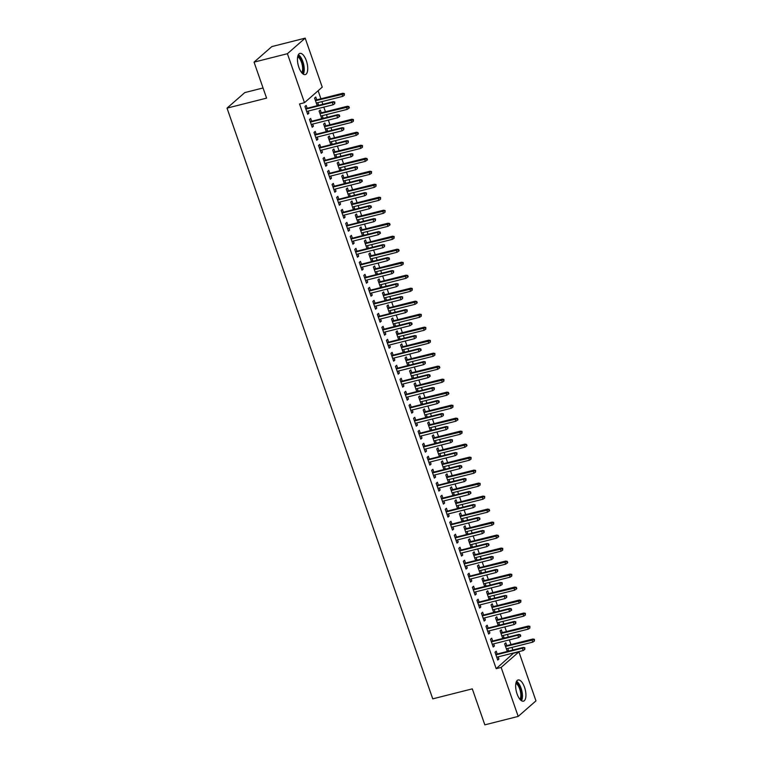 <?xml version="1.0" encoding="UTF-8"?>
<svg xmlns="http://www.w3.org/2000/svg" width="763" height="763" viewBox="0 0 763 763"><rect width="100%" height="100%" fill="white"/><g stroke="black" fill="none" stroke-linecap="round" stroke-linejoin="round"><path stroke-width="1.14" d="M517.047 693.853A10.93 4.53 -104.2 0 1 518.115 679.986A10.93 4.53 -104.2 0 1 524.534 687.301A10.93 4.53 -104.2 0 1 523.466 701.168A10.93 4.53 -104.2 0 1 517.047 693.853M298.848 67.268A10.93 4.53 -104.2 0 1 299.916 53.391A10.93 4.53 -104.2 0 1 306.335 60.706A10.93 4.53 -104.2 0 1 305.267 74.583A10.93 4.53 -104.2 0 1 298.848 67.268M513.966 653.128L518.907 651.879L535.969 700.863L518.191 716.409L484.829 724.85L472.297 688.855L432.745 698.851L227.031 108.127L266.583 98.131L254.05 62.137L271.819 46.591L305.181 38.15L322.244 87.135L304.475 102.69L299.535 103.94L496.188 668.674L513.88 652.88M512.889 650.047L511.963 647.386M510.981 644.554L509.35 639.89M508.368 637.057L507.443 634.396M506.451 631.564L504.829 626.89M503.847 624.058L502.912 621.397M501.93 618.564L500.309 613.9M499.317 611.068L498.392 608.407M497.409 605.574L495.778 600.91M494.796 598.068L493.871 595.417M492.879 592.574L491.258 587.911M490.266 585.078L489.341 582.417M488.358 579.584L486.727 574.92M485.745 572.088L484.82 569.427M483.828 566.594L482.206 561.921M481.215 559.088L480.289 556.427M479.307 553.595L477.676 548.931M476.694 546.098L475.769 543.437M474.777 540.605L473.155 535.931M472.163 533.099L471.238 530.438M470.256 527.605L468.625 522.941M467.643 520.108L466.718 517.448M465.726 514.615L464.104 509.942M463.112 507.109L462.187 504.448M461.205 501.615L459.574 496.951M458.592 494.119L457.666 491.458M456.675 488.625L455.053 483.961M454.071 481.119L453.136 478.458M452.154 475.626L450.532 470.962M449.541 468.129L448.615 465.468M447.623 462.636L446.002 457.972M445.02 455.139L444.085 452.478M443.103 449.636L441.481 444.972M440.489 442.139L439.564 439.478M438.582 436.646L436.951 431.982M435.969 429.149L435.044 426.488M434.052 423.656L432.43 418.982M431.438 416.15L430.513 413.489M429.531 410.656L427.9 405.992M426.918 403.16L425.992 400.499M425.001 397.666L423.379 392.993M422.387 390.16L421.462 387.499M420.48 384.666L418.849 380.003M417.866 377.17L416.941 374.509M415.949 371.676L414.328 367.003M413.336 364.17L412.411 361.509M411.429 358.677L409.798 354.013M408.815 351.18L407.89 348.519M406.898 345.687L405.277 341.023M404.295 338.181L403.36 335.529M402.378 332.687L400.756 328.023M399.764 325.191L398.839 322.53M397.847 319.697L396.226 315.033M395.244 312.201L394.309 309.54M393.326 306.707L391.705 302.034M390.713 299.201L389.788 296.54M388.806 293.707L387.175 289.043M386.192 286.211L385.267 283.55M384.275 280.717L382.654 276.044M381.662 273.211L380.737 270.55M379.755 267.718L378.124 263.054M377.141 260.221L376.216 257.56M375.224 254.728L373.603 250.054M372.611 247.222L371.686 244.561M370.704 241.728L369.073 237.064M368.09 234.231L367.165 231.571M366.173 228.738L364.552 224.074M363.56 221.232L362.635 218.571M361.652 215.738L360.022 211.074M359.039 208.242L358.114 205.581M357.122 202.748L355.501 198.084M354.518 195.252L353.584 192.591M352.601 189.749L350.98 185.085M349.988 182.252L349.063 179.591M348.071 176.758L346.45 172.095M345.467 169.262L344.533 166.601M343.55 163.768L341.929 159.095M340.937 156.262L340.012 153.601M339.03 150.769L337.399 146.105M336.416 143.272L335.491 140.611M334.499 137.779L332.878 133.105M331.886 130.273L330.961 127.612M329.978 124.779L328.348 120.115M327.365 117.283L326.44 114.622M325.448 111.789L323.827 107.116M322.835 104.283L321.91 101.622M320.927 98.789L318.123 90.749M263.044 87.964L244.809 92.581L227.031 108.127M502.283 632.613L501.291 629.79L500.099 630.839L502.75 638.478M503.265 635.455L504.009 637.591L503.094 638.393M492.669 641.025L491.687 638.202L490.485 639.251L493.203 647.043L494.405 645.994L493.661 643.858M493.232 606.633L492.249 603.8L491.048 604.859L493.699 612.489M494.214 609.465L494.958 611.602L494.043 612.403M483.628 615.035L482.636 612.212L481.443 613.261L484.152 621.053L485.354 620.004L484.61 617.868M484.181 580.643L483.198 577.81L481.997 578.869L484.648 586.499M485.163 583.476L485.907 585.612L485.001 586.413M474.576 589.046L473.585 586.222L472.392 587.272L475.101 595.064L476.303 594.015L475.559 591.878M475.13 554.653L474.147 551.83L472.946 552.879L475.607 560.509M476.112 557.486L476.856 559.622L475.95 560.423M465.525 563.056L464.543 560.233L463.341 561.282L466.05 569.084L467.252 568.025L466.508 565.888M466.079 528.664L465.096 525.841L463.894 526.89L466.555 534.52M467.061 531.496L467.805 533.633L466.899 534.434M456.474 537.066L455.492 534.243L454.29 535.292L456.999 543.094L458.201 542.045L457.457 539.899M457.027 502.674L456.045 499.851L454.843 500.9L457.504 508.53M458.019 505.507L458.763 507.643L457.848 508.444M447.423 511.076L446.441 508.253L445.239 509.303L447.957 517.104L449.149 516.055L448.406 513.909M447.976 476.684L446.994 473.861L445.792 474.91L448.453 482.54M448.968 479.517L449.712 481.653L448.797 482.454M438.372 485.087L437.39 482.264L436.188 483.313L438.906 491.114L440.108 490.065L439.354 487.929M438.925 450.695L437.943 447.871L436.741 448.921L439.402 456.551M439.917 453.527L440.661 455.664L439.746 456.465M429.321 459.107L428.339 456.274L427.137 457.333L429.855 465.125L431.057 464.076L430.313 461.939M429.874 424.705L428.892 421.882L427.69 422.931L430.351 430.561M430.866 427.538L431.61 429.683L430.694 430.475M420.27 433.117L419.288 430.284L418.086 431.343L420.804 439.135L422.006 438.086L421.262 435.95M420.823 398.715L419.841 395.892L418.639 396.941L421.3 404.581M421.815 401.548L422.559 403.694L421.643 404.485M411.219 407.127L410.236 404.304L409.035 405.353L411.753 413.145L412.955 412.096L412.211 409.96M411.782 372.726L410.79 369.902L409.588 370.952L412.249 378.591M412.764 375.568L413.508 377.704L412.592 378.505M402.168 381.138L401.185 378.314L399.984 379.364L402.702 387.156L403.904 386.107L403.16 383.97M402.73 346.745L401.739 343.913L400.546 344.971L403.198 352.601M403.713 349.578L404.457 351.714L403.541 352.516M393.117 355.148L392.134 352.325L390.933 353.374L393.651 361.166L394.853 360.117L394.109 357.981M393.679 320.756L392.697 317.923L391.495 318.982L394.147 326.612M394.662 323.588L395.406 325.725L394.49 326.526M384.075 329.158L383.083 326.335L381.881 327.384L384.6 335.176L385.801 334.127L385.057 331.991M384.628 294.766L383.646 291.943L382.444 292.992L385.096 300.622M385.611 297.599L386.355 299.735L385.449 300.536M375.024 303.169L374.032 300.345L372.84 301.395L375.549 309.196L376.75 308.138L376.006 306.001M375.577 268.776L374.595 265.953L373.393 267.002L376.045 274.632M376.56 271.609L377.304 273.745L376.397 274.546M365.973 277.179L364.991 274.356L363.789 275.405L366.498 283.207L367.699 282.157L366.955 280.011M366.526 242.787L365.544 239.963L364.342 241.013L367.003 248.643M367.508 245.619L368.252 247.756L367.346 248.557M356.922 251.189L355.94 248.366L354.738 249.415L357.446 257.217L358.648 256.168L357.904 254.022M357.475 216.797L356.493 213.974L355.291 215.023L357.952 222.653M358.457 219.63L359.211 221.766L358.295 222.567M347.871 225.199L346.888 222.376L345.687 223.425L348.405 231.227L349.597 230.178L348.853 228.042M348.424 190.807L347.442 187.984L346.24 189.033L348.901 196.663M349.416 193.64L350.16 195.776L349.244 196.577M338.82 199.219L337.837 196.387L336.636 197.445L339.354 205.237L340.556 204.188L339.802 202.052M339.373 164.818L338.391 161.994L337.189 163.044L339.85 170.674M340.365 167.65L341.109 169.796L340.193 170.588M329.769 173.23L328.786 170.397L327.585 171.456L330.303 179.248L331.504 178.199L330.76 176.062M330.322 138.828L329.339 136.005L328.138 137.054L330.799 144.693M331.314 141.66L332.058 143.806L331.142 144.598M320.718 147.24L319.735 144.417L318.533 145.466L321.252 153.258L322.453 152.209L321.709 150.073M321.271 112.838L320.288 110.015L319.087 111.064L321.748 118.704M322.263 115.68L323.007 117.817L322.091 118.618M311.666 121.25L310.684 118.427L309.482 119.476L312.201 127.268L313.402 126.219L312.658 124.083M307.146 108.251L306.163 105.428L304.962 106.477L307.67 114.278L308.872 113.229L308.128 111.083M316.75 99.848L315.768 97.025L314.566 98.074L317.227 105.704M317.732 102.681L318.476 104.817L317.57 105.618M316.197 134.24L315.214 131.417L314.013 132.466L316.721 140.268L317.923 139.219L317.179 137.073M325.801 125.838L324.819 123.015L323.617 124.064L326.268 131.694M326.783 128.67L327.527 130.807L326.621 131.608M325.248 160.23L324.256 157.407L323.064 158.456L325.772 166.258L326.974 165.199L326.23 163.063M334.852 151.827L333.87 149.004L332.668 150.053L335.319 157.683M335.834 154.66L336.578 156.797L335.672 157.598M334.299 186.22L333.307 183.397L332.105 184.446L334.823 192.247L336.025 191.189L335.281 189.052M343.903 177.817L342.921 174.994L341.719 176.043L344.371 183.673M344.886 180.65L345.629 182.786L344.714 183.587M343.34 212.209L342.358 209.386L341.156 210.435L343.875 218.228L345.076 217.178L344.332 215.042M352.954 203.807L351.962 200.974L350.77 202.033L353.422 209.663M353.937 206.639L354.681 208.776L353.765 209.577M352.392 238.199L351.409 235.376L350.207 236.425L352.926 244.217L354.127 243.168L353.383 241.032M361.996 229.797L361.013 226.964L359.812 228.013L362.473 235.653M362.988 232.629L363.732 234.766L362.816 235.567M361.443 264.189L360.46 261.366L359.259 262.415L361.977 270.207L363.178 269.158L362.435 267.021M371.047 255.777L370.065 252.954L368.863 254.003L371.524 261.642M372.039 258.619L372.783 260.755L371.867 261.547M370.494 290.178L369.511 287.346L368.31 288.404L371.028 296.197L372.23 295.147L371.486 293.011M380.098 281.766L379.116 278.943L377.914 279.992L380.575 287.632M381.09 284.599L381.834 286.745L380.918 287.537M379.545 316.168L378.562 313.335L377.361 314.394L380.079 322.186L381.281 321.137L380.537 319.001M389.149 307.756L388.167 304.933L386.965 305.982L389.626 313.612M390.141 310.589L390.885 312.725L389.969 313.526M388.596 342.148L387.614 339.325L386.412 340.374L389.13 348.176L390.332 347.127L389.578 344.99M398.2 333.746L397.218 330.923L396.016 331.972L398.677 339.602M399.192 336.578L399.936 338.715L399.02 339.516M397.647 368.138L396.665 365.315L395.463 366.364L398.181 374.166L399.373 373.117L398.629 370.971M407.251 359.735L406.269 356.912L405.067 357.961L407.728 365.591M408.243 362.568L408.987 364.704L408.071 365.506M406.698 394.128L405.716 391.305L404.514 392.354L407.223 400.155L408.424 399.106L407.68 396.96M416.302 385.725L415.32 382.902L414.118 383.951L416.779 391.581M417.285 388.558L418.029 390.694L417.123 391.495M415.749 420.117L414.767 417.294L413.565 418.343L416.274 426.145L417.475 425.086L416.732 422.95M425.353 411.715L424.371 408.892L423.169 409.941L425.821 417.571M426.336 414.547L427.08 416.684L426.174 417.485M424.8 446.107L423.808 443.284L422.616 444.333L425.325 452.135L426.527 451.076L425.783 448.94M434.405 437.704L433.422 434.881L432.22 435.931L434.872 443.561M435.387 440.537L436.131 442.674L435.225 443.475M433.851 472.097L432.859 469.274L431.667 470.323L434.376 478.115L435.578 477.066L434.834 474.929M443.456 463.694L442.473 460.862L441.272 461.92L443.923 469.55M444.438 466.527L445.182 468.663L444.266 469.464M442.893 498.086L441.911 495.263L440.709 496.312L443.427 504.105L444.629 503.055L443.885 500.919M452.507 489.684L451.515 486.851L450.323 487.9L452.974 495.54M453.489 492.516L454.233 494.653L453.317 495.454M451.944 524.076L450.962 521.253L449.76 522.302L452.478 530.094L453.68 529.045L452.936 526.909M461.558 515.664L460.566 512.841L459.364 513.89L462.025 521.53M462.54 518.506L463.284 520.643L462.368 521.434M460.995 550.066L460.013 547.233L458.811 548.292L461.529 556.084L462.731 555.035L461.987 552.898M470.599 541.654L469.617 538.831L468.415 539.88L471.076 547.519M471.591 544.486L472.335 546.632L471.42 547.424M470.046 576.055L469.064 573.223L467.862 574.281L470.58 582.074L471.782 581.024L471.038 578.888M479.65 567.643L478.668 564.82L477.466 565.869L480.127 573.499M480.642 570.476L481.386 572.612L480.471 573.414M479.097 602.036L478.115 599.213L476.913 600.262L479.631 608.063L480.833 607.014L480.089 604.878M488.701 593.633L487.719 590.81L486.517 591.859L489.178 599.489M489.693 596.466L490.437 598.602L489.522 599.403M488.148 628.025L487.166 625.202L485.964 626.251L488.682 634.053L489.884 633.004L489.131 630.858M497.753 619.623L496.77 616.8L495.569 617.849L498.229 625.479M498.744 622.455L499.488 624.592L498.573 625.393M497.199 654.015L496.217 651.192L495.015 652.241L497.734 660.043L498.926 658.994L498.182 656.848M506.804 645.612L505.821 642.789L504.62 643.838L507.281 651.468M507.796 648.445L508.54 650.581L507.624 651.383M518.191 716.409L501.138 667.425L518.907 651.879M254.05 62.137L287.413 53.706L305.181 38.15M496.188 668.674L501.138 667.425M304.475 102.69L287.413 53.706M307.432 113.592L308.872 113.229M317.046 105.18L318.476 104.817M311.962 126.582L313.402 126.219M321.566 118.179L323.007 117.817M316.483 139.581L317.923 139.219M326.087 131.169L327.527 130.807M321.013 152.571L322.453 152.209M330.617 144.169L332.058 143.806M325.534 165.571L326.974 165.199M335.138 157.159L336.578 156.797M330.064 178.561L331.504 178.199M339.669 170.159L341.109 169.796M334.585 191.561L336.025 191.189M344.189 183.149L345.629 182.786M339.115 204.551L340.556 204.188M348.72 196.148L350.16 195.776M343.636 217.541L345.076 217.178M353.24 209.138L354.681 208.776M348.157 230.54L349.597 230.178M357.771 222.138L359.211 221.766M352.687 243.531L354.127 243.168M362.291 235.128L363.732 234.766M357.208 256.53L358.648 256.168M366.822 248.118L368.252 247.756M361.738 269.52L363.178 269.158M371.343 261.118L372.783 260.755M366.259 282.52L367.699 282.157M375.863 274.108L377.304 273.745M370.789 295.51L372.23 295.147M380.394 287.107L381.834 286.745M375.31 308.51L376.75 308.138M384.914 300.097L386.355 299.735M379.84 321.5L381.281 321.137M389.445 313.097L390.885 312.725M384.361 334.49L385.801 334.127M393.966 326.087L395.406 325.725M388.892 347.489L390.332 347.127M398.496 339.087L399.936 338.715M393.412 360.479L394.853 360.117M403.017 352.077L404.457 351.714M397.933 373.479L399.373 373.117M407.547 365.067L408.987 364.704M402.463 386.469L403.904 386.107M412.068 378.066L413.508 377.704M406.984 399.469L408.424 399.106M416.598 391.057L418.029 390.694M411.515 412.459L412.955 412.096M421.119 404.056L422.559 403.694M416.035 425.458L417.475 425.086M425.64 417.046L427.08 416.684M420.566 438.448L422.006 438.086M430.17 430.046L431.61 429.683M425.086 451.448L426.527 451.076M434.691 443.036L436.131 442.674M429.617 464.438L431.057 464.076M439.221 456.036L440.661 455.664M434.137 477.428L435.578 477.066M443.742 469.026L445.182 468.663M438.668 490.428L440.108 490.065M448.272 482.025L449.712 481.653M443.189 503.418L444.629 503.055M452.793 495.015L454.233 494.653M447.709 516.417L449.149 516.055M457.323 508.005L458.763 507.643M452.24 529.408L453.68 529.045M461.844 521.005L463.284 520.643M456.76 542.407L458.201 542.045M466.374 533.995L467.805 533.633M461.291 555.397L462.731 555.035M470.895 546.995L472.335 546.632M465.811 568.397L467.252 568.025M475.416 559.985L476.856 559.622M470.342 581.387L471.782 581.024M479.946 572.984L481.386 572.612M474.863 594.377L476.303 594.015M484.467 585.974L485.907 585.612M479.393 607.377L480.833 607.014M488.997 598.974L490.437 598.602M483.914 620.367L485.354 620.004M493.518 611.964L494.958 611.602M488.444 633.366L489.884 633.004M498.048 624.954L499.488 624.592M492.965 646.356L494.405 645.994M502.569 637.954L504.009 637.591M497.486 659.356L498.926 658.994M507.099 650.944L508.54 650.581M334.28 102.376L334.738 103.673L334.766 101.956L332.306 102.433L333.116 104.769L306.688 111.455M305.877 109.109L332.306 102.433L333.164 101.679L305.705 108.623M334.766 101.956L333.164 101.679M333.116 104.769L334.738 103.673M344.342 95.27L344.371 93.553L343.884 93.973L344.342 95.27L342.721 96.367L341.91 94.03L342.768 93.267L315.31 100.211M343.884 93.973L315.481 100.706M342.721 96.367L316.292 103.043M342.768 93.267L344.371 93.553M338.81 115.375L339.258 116.672L339.745 116.253L339.287 114.955L336.826 115.423L337.647 117.769L311.218 124.445M310.398 122.109L336.826 115.423L337.694 114.669L310.226 121.613M339.287 114.955L337.694 114.669M337.647 117.769L339.258 116.672M343.331 128.365L343.789 129.662L343.817 127.946L341.357 128.422L342.167 130.759L315.739 137.445M314.928 135.099L341.357 128.422L342.215 127.659L314.757 134.603M343.817 127.946L342.215 127.659M342.167 130.759L343.789 129.662M348.863 108.26L349.349 107.841L348.891 106.543L348.863 108.26L347.251 109.357L346.431 107.02L347.299 106.267L319.831 113.21M348.414 106.963L320.002 113.697M347.251 109.357L320.822 116.043M347.299 106.267L348.891 106.543M353.393 121.26L353.422 119.543L352.935 119.963L353.393 121.26L351.772 122.357L350.961 120.01L351.819 119.257L324.361 126.2M352.935 119.963L324.533 126.696M351.772 122.357L325.343 129.033M351.819 119.257L353.422 119.543M297.932 55.775A9.461 3.92 -104.2 0 1 298.104 55.852A9.461 3.92 -104.2 0 1 302.978 64.092A9.461 3.92 -104.2 0 1 302.386 73.429M303.273 74.135A10.854 4.502 75.8 0 0 303.493 63.758A10.854 4.502 75.8 0 0 298.371 54.736M301.719 72.704A8.755 3.634 75.8 0 0 302.034 64.13A8.755 3.634 75.8 0 0 297.684 56.729M516.131 682.36A9.461 3.92 -104.2 0 1 516.303 682.437A9.461 3.92 -104.2 0 1 521.186 690.677A9.461 3.92 -104.2 0 1 520.595 700.014M521.482 700.72A10.854 4.502 75.8 0 0 521.701 690.343A10.854 4.502 75.8 0 0 516.57 681.321M519.927 699.299A8.755 3.634 75.8 0 0 520.232 690.715A8.755 3.634 75.8 0 0 515.883 683.314M347.861 141.365L348.309 142.662L348.338 140.936L345.877 141.413L346.688 143.749L320.269 150.435M319.449 148.098L345.877 141.413L346.745 140.659L319.277 147.602M348.338 140.936L346.745 140.659M346.688 143.749L348.309 142.662M352.382 154.355L352.84 155.652L352.859 153.935L350.408 154.412L351.218 156.749L324.79 163.425M323.979 161.088L350.408 154.412L351.266 153.649L323.808 160.592M352.859 153.935L351.266 153.649M351.218 156.749L352.84 155.652M357.914 134.25L358.4 133.83L357.942 132.533L357.914 134.25L356.302 135.347L355.482 133.01L356.35 132.257L328.882 139.2M357.466 132.953L329.053 139.686M356.302 135.347L329.874 142.032M356.35 132.257L357.942 132.533M362.444 147.249L362.473 145.533L361.986 145.952L362.444 147.249L360.823 148.346L360.012 146L360.87 145.247L333.412 152.19M361.986 145.952L333.584 152.686M360.823 148.346L334.394 155.023M360.87 145.247L362.473 145.533M356.912 167.345L357.361 168.652L357.389 166.925L354.929 167.402L355.739 169.739L329.32 176.425M328.5 174.088L354.929 167.402L355.796 166.649L328.328 173.592M357.389 166.925L355.796 166.649M355.739 169.739L357.361 168.652M366.965 160.24L367.451 159.82L366.993 158.523L366.965 160.24L365.353 161.336L364.533 159L365.401 158.237L337.933 165.18M366.517 158.942L338.104 165.676M365.353 161.336L338.925 168.022M365.401 158.237L366.993 158.523M361.433 180.345L361.881 181.642L362.368 181.222L361.91 179.925L359.449 180.402L360.27 182.738L333.841 189.415M333.03 187.078L359.449 180.402L360.317 179.639L332.859 186.582M361.91 179.925L360.317 179.639M360.27 182.738L361.881 181.642M371.495 173.239L371.524 171.513L371.037 171.942L371.495 173.239L369.874 174.326L369.063 171.99L369.921 171.236L342.463 178.18M371.037 171.942L342.635 178.676M369.874 174.326L343.445 181.012M369.921 171.236L371.524 171.513M365.954 193.335L366.412 194.641L366.44 192.915L363.98 193.392L364.79 195.729L338.362 202.414M337.551 200.078L363.98 193.392L364.848 192.638L337.38 199.582M366.44 192.915L364.848 192.638M364.79 195.729L366.412 194.641M370.484 206.334L370.932 207.631L371.419 207.212L370.961 205.915L368.5 206.382L369.321 208.728L342.892 215.404M342.082 213.068L368.5 206.382L369.368 205.629L341.9 212.572M370.961 205.915L369.368 205.629M369.321 208.728L370.932 207.631M375.005 219.324L375.463 220.621L375.491 218.905L373.031 219.382L373.841 221.718L347.413 228.404M346.602 226.058L373.031 219.382L373.889 218.628L346.431 225.571M375.491 218.905L373.889 218.628M373.841 221.718L375.463 220.621M379.535 232.324L379.984 233.621L380.47 233.201L380.012 231.904L377.551 232.372L378.372 234.718L351.943 241.394M351.123 239.057L377.551 232.372L378.419 231.618L350.951 238.561M380.012 231.904L378.419 231.618M378.372 234.718L379.984 233.621M384.056 245.314L384.514 246.611L384.542 244.894L382.082 245.371L382.892 247.708L356.464 254.394M355.653 252.048L382.082 245.371L382.94 244.618L355.482 251.561M384.542 244.894L382.94 244.618M382.892 247.708L384.514 246.611M388.586 258.314L389.035 259.611L389.521 259.191L389.063 257.894L386.603 258.361L387.423 260.708L360.994 267.384M360.174 265.047L386.603 258.361L387.47 257.608L360.002 264.551M389.063 257.894L387.47 257.608M387.423 260.708L389.035 259.611M393.107 271.304L393.565 272.601L393.594 270.884L391.133 271.361L391.944 273.698L365.515 280.374M364.704 278.037L391.133 271.361L391.991 270.598L364.533 277.541M393.594 270.884L391.991 270.598M391.944 273.698L393.565 272.601M397.637 284.294L398.086 285.6L398.114 283.874L395.654 284.351L396.464 286.688L370.045 293.374M369.225 291.037L395.654 284.351L396.522 283.598L369.054 290.541M398.114 283.874L396.522 283.598M396.464 286.688L398.086 285.6M402.158 297.293L402.616 298.591L402.635 296.874L400.184 297.351L400.995 299.687L374.566 306.364M373.756 304.027L400.184 297.351L401.042 296.588L373.584 303.531M402.635 296.874L401.042 296.588M400.995 299.687L402.616 298.591M376.016 186.229L376.045 184.512L376.016 186.229L374.395 187.326L373.584 184.989L374.452 184.226L346.984 191.17M375.568 184.932L347.155 191.666M374.395 187.326L347.976 194.002M374.452 184.226L376.045 184.512M380.546 199.229L380.565 197.503L380.546 199.229L378.925 200.316L378.105 197.979L378.973 197.226L351.514 204.169M380.088 197.922L351.686 204.665M378.925 200.316L352.496 207.002M378.973 197.226L380.565 197.503M385.067 212.219L385.096 210.502L385.067 212.219L383.446 213.316L382.635 210.979L383.503 210.216L356.035 217.159M384.619 210.922L356.207 217.655M383.446 213.316L357.027 219.992M383.503 210.216L385.096 210.502M389.588 225.219L390.074 224.789L389.616 223.492L389.588 225.219L387.976 226.306L387.156 223.969L388.024 223.216L360.565 230.159M389.14 223.912L360.737 230.655M387.976 226.306L361.548 232.992M388.024 223.216L389.616 223.492M394.118 238.209L394.147 236.492L393.66 236.911L394.118 238.209L392.497 239.305L391.686 236.959L392.554 236.206L365.086 243.149M393.66 236.911L365.258 243.645M392.497 239.305L366.068 245.982M392.554 236.206L394.147 236.492M398.639 251.199L399.125 250.779L398.668 249.482L398.639 251.199L397.027 252.295L396.207 249.959L397.075 249.205L369.607 256.149M398.191 249.902L369.778 256.635M397.027 252.295L370.599 258.981M397.075 249.205L398.668 249.482M403.169 264.198L403.198 262.482L402.711 262.901L403.169 264.198L401.548 265.295L400.737 262.949L401.596 262.195L374.137 269.139M402.711 262.901L374.309 269.635M401.548 265.295L375.119 271.971M401.596 262.195L403.198 262.482M407.69 277.188L408.176 276.769L407.719 275.472L407.69 277.188L406.078 278.285L405.258 275.948L406.126 275.185L378.658 282.129M407.242 275.891L378.829 282.625M406.078 278.285L379.65 284.971M406.126 275.185L407.719 275.472M412.22 290.188L412.249 288.462L411.762 288.891L412.22 290.188L410.599 291.285L409.788 288.939L410.647 288.185L383.188 295.128M411.762 288.891L383.36 295.624M410.599 291.285L384.171 297.961M410.647 288.185L412.249 288.462M406.689 310.283L407.137 311.59L407.165 309.864L404.705 310.341L405.515 312.677L379.097 319.363M378.276 317.026L404.705 310.341L405.573 309.587L378.105 316.531M407.165 309.864L405.573 309.587M405.515 312.677L407.137 311.59M416.741 303.178L417.227 302.758L416.77 301.461L416.741 303.178L415.129 304.275L414.309 301.938L415.177 301.175L387.709 308.118M416.293 301.881L387.881 308.614M415.129 304.275L388.701 310.951M415.177 301.175L416.77 301.461M411.209 323.283L411.658 324.58L412.144 324.161L411.686 322.863L409.226 323.34L410.046 325.677L383.617 332.353M382.807 330.017L409.226 323.34L410.093 322.577L382.635 329.521M411.686 322.863L410.093 322.577M410.046 325.677L411.658 324.58M421.271 316.178L421.3 314.451L420.814 314.871L421.271 316.178L419.65 317.265L418.839 314.928L419.698 314.175L392.239 321.118M420.814 314.871L392.411 321.614M419.65 317.265L393.222 323.951M419.698 314.175L421.3 314.451M415.73 336.273L416.188 337.58L416.216 335.854L413.756 336.33L414.567 338.667L388.138 345.353M387.327 343.007L413.756 336.33L414.624 335.577L387.156 342.52M416.216 335.854L414.624 335.577M414.567 338.667L416.188 337.58M425.792 329.168L425.821 327.451L425.792 329.168L424.171 330.265L423.36 327.928L424.228 327.165L396.76 334.108M425.344 327.871L396.932 334.604M424.171 330.265L397.752 336.941M424.228 327.165L425.821 327.451M420.26 349.273L420.709 350.57L421.195 350.15L420.737 348.853L418.277 349.32L419.097 351.667L392.668 358.343M391.858 356.006L418.277 349.32L419.145 348.567L391.677 355.51M420.737 348.853L419.145 348.567M419.097 351.667L420.709 350.57M430.322 342.167L430.342 340.441L430.322 342.167L428.701 343.255L427.89 340.918L428.749 340.164L401.29 347.108M429.865 340.861L401.462 347.604M428.701 343.255L402.273 349.94M428.749 340.164L430.342 340.441M424.781 362.263L425.239 363.56L425.268 361.843L422.807 362.32L423.618 364.657L397.189 371.343M396.379 368.996L422.807 362.32L423.665 361.567L396.207 368.51M425.268 361.843L423.665 361.567M423.618 364.657L425.239 363.56M434.843 355.157L434.872 353.441L434.843 355.157L433.222 356.254L432.411 353.918L433.279 353.155L405.811 360.098M434.395 353.86L405.983 360.594M433.222 356.254L406.803 362.93M433.279 353.155L434.872 353.441M429.311 375.262L429.76 376.56L430.246 376.14L429.788 374.843L427.328 375.31L428.148 377.656L401.719 384.333M400.899 381.996L427.328 375.31L428.196 374.557L400.728 381.5M429.788 374.843L428.196 374.557M428.148 377.656L429.76 376.56M439.364 368.147L439.85 367.728L439.393 366.431L439.364 368.147L437.752 369.244L436.932 366.908L437.8 366.154L410.341 373.097M438.916 366.85L410.513 373.584M437.752 369.244L411.324 375.93M437.8 366.154L439.393 366.431M433.832 388.253L434.29 389.55L434.319 387.833L431.858 388.31L432.669 390.646L406.24 397.332M405.43 394.986L431.858 388.31L432.716 387.547L405.258 394.49M434.319 387.833L432.716 387.547M432.669 390.646L434.29 389.55M443.894 381.147L443.923 379.43L443.437 379.85L443.894 381.147L442.273 382.244L441.462 379.898L442.33 379.144L414.862 386.088M443.437 379.85L415.034 386.583M442.273 382.244L415.845 388.92M442.33 379.144L443.923 379.43M438.363 401.252L438.811 402.549L439.297 402.13L438.839 400.823L436.379 401.3L437.199 403.637L410.771 410.322M409.95 407.986L436.379 401.3L437.247 400.546L409.779 407.49M438.839 400.823L437.247 400.546M437.199 403.637L438.811 402.549M448.415 394.137L448.902 393.718L448.444 392.42L448.415 394.137L446.803 395.234L445.983 392.897L446.851 392.144L419.383 399.087M447.967 392.84L419.555 399.574M446.803 395.234L420.375 401.92M446.851 392.144L448.444 392.42M442.883 414.242L443.341 415.539L443.37 413.823L440.909 414.299L441.72 416.636L415.291 423.312M414.481 420.976L440.909 414.299L441.767 413.536L414.309 420.48M443.37 413.823L441.767 413.536M441.72 416.636L443.341 415.539M452.945 407.137L452.974 405.42L452.488 405.84L452.945 407.137L451.324 408.234L450.513 405.887L451.372 405.134L423.913 412.077M452.488 405.84L424.085 412.573M451.324 408.234L424.896 414.91M451.372 405.134L452.974 405.42M447.414 427.232L447.862 428.539L447.891 426.813L445.43 427.29L446.241 429.626L419.822 436.312M419.001 433.975L445.43 427.29L446.298 426.536L418.83 433.479M447.891 426.813L446.298 426.536M446.241 429.626L447.862 428.539M457.466 420.127L457.953 419.707L457.495 418.41L457.466 420.127L455.854 421.224L455.034 418.887L455.902 418.124L428.434 425.067M457.018 418.83L428.606 425.563M455.854 421.224L429.426 427.909M455.902 418.124L457.495 418.41M451.934 440.232L452.392 441.529L452.411 439.812L449.96 440.289L450.771 442.626L424.342 449.302M423.532 446.965L449.96 440.289L450.819 439.526L423.36 446.469M452.411 439.812L450.819 439.526M450.771 442.626L452.392 441.529M461.996 433.126L462.025 431.4L461.539 431.829L461.996 433.126L460.375 434.214L459.564 431.877L460.423 431.124L432.964 438.067M461.539 431.829L433.136 438.563M460.375 434.214L433.947 440.9M460.423 431.124L462.025 431.4M456.465 453.222L456.913 454.529L456.942 452.802L454.481 453.279L455.292 455.616L428.873 462.302M428.053 459.965L454.481 453.279L455.349 452.526L427.881 459.469M456.942 452.802L455.349 452.526M455.292 455.616L456.913 454.529M466.517 446.117L467.004 445.697L466.546 444.4L466.517 446.117L464.905 447.213L464.085 444.877L464.953 444.114L437.485 451.057M466.069 444.819L437.657 451.553M464.905 447.213L438.477 453.89M464.953 444.114L466.546 444.4M460.986 466.222L461.434 467.519L461.92 467.099L461.462 465.802L459.002 466.269L459.822 468.616L433.394 475.292M432.583 472.955L459.002 466.269L459.87 465.516L432.411 472.459M461.462 465.802L459.87 465.516M459.822 468.616L461.434 467.519M471.048 459.116L471.076 457.39L470.59 457.81L471.048 459.116L469.426 460.203L468.616 457.867L469.474 457.113L442.015 464.057M470.59 457.81L442.187 464.553M469.426 460.203L442.998 466.889M469.474 457.113L471.076 457.39M465.506 479.212L465.964 480.509L465.993 478.792L463.532 479.269L464.343 481.606L437.914 488.291M437.104 485.945L463.532 479.269L464.4 478.515L436.932 485.459M465.993 478.792L464.4 478.515M464.343 481.606L465.964 480.509M475.568 472.106L475.597 470.389L475.568 472.106L473.947 473.203L473.136 470.866L474.004 470.103L446.536 477.047M475.12 470.809L446.708 477.543M473.947 473.203L447.528 479.879M474.004 470.103L475.597 470.389M470.037 492.211L470.485 493.508L470.971 493.089L470.513 491.792L468.053 492.259L468.873 494.605L442.445 501.281M441.634 498.945L468.053 492.259L468.921 491.506L441.453 498.449M470.513 491.792L468.921 491.506M468.873 494.605L470.485 493.508M480.099 485.106L480.118 483.38L480.099 485.106L478.477 486.193L477.667 483.856L478.525 483.103L451.067 490.046M479.641 483.799L451.238 490.542M478.477 486.193L452.049 492.879M478.525 483.103L480.118 483.38M474.557 505.201L475.015 506.498L475.044 504.782L472.583 505.259L473.394 507.595L446.965 514.281M446.155 511.935L472.583 505.259L473.441 504.505L445.983 511.448M475.044 504.782L473.441 504.505M473.394 507.595L475.015 506.498M484.619 498.096L484.648 496.379L484.619 498.096L482.998 499.193L482.187 496.847L483.055 496.093L455.587 503.036M484.171 496.799L455.759 503.532M482.998 499.193L456.579 505.869M483.055 496.093L484.648 496.379M479.088 518.201L479.536 519.498L480.022 519.078L479.565 517.781L477.104 518.249L477.924 520.595L451.496 527.271M450.675 524.934L477.104 518.249L477.972 517.495L450.504 524.439M479.565 517.781L477.972 517.495M477.924 520.595L479.536 519.498M489.14 511.086L489.627 510.666L489.169 509.369L489.14 511.086L487.528 512.183L486.708 509.846L487.576 509.093L460.118 516.036M488.692 509.789L460.289 516.522M487.528 512.183L461.1 518.869M487.576 509.093L489.169 509.369M483.608 531.191L484.066 532.488L484.095 530.771L481.634 531.248L482.445 533.585L456.016 540.261M455.206 537.925L481.634 531.248L482.493 530.485L455.034 537.429M484.095 530.771L482.493 530.485M482.445 533.585L484.066 532.488M493.671 524.086L493.699 522.369L493.213 522.789L493.671 524.086L492.049 525.182L491.238 522.836L492.106 522.083L464.638 529.026M493.213 522.789L464.81 529.522M492.049 525.182L465.621 531.859M492.106 522.083L493.699 522.369M488.139 544.181L488.587 545.488L489.073 545.068L488.616 543.761L486.155 544.238L486.975 546.575L460.547 553.261M459.727 550.924L486.155 544.238L487.023 543.485L459.555 550.428M488.616 543.761L487.023 543.485M486.975 546.575L488.587 545.488M498.191 537.076L498.678 536.656L498.22 535.359L498.191 537.076L496.579 538.173L495.759 535.836L496.627 535.073L469.159 542.016M497.743 535.779L469.34 542.512M496.579 538.173L470.151 544.858M496.627 535.073L498.22 535.359M492.66 557.181L493.117 558.478L493.146 556.761L490.685 557.238L491.496 559.575L465.068 566.251M464.257 563.914L490.685 557.238L491.544 556.475L464.085 563.418M493.146 556.761L491.544 556.475M491.496 559.575L493.117 558.478M502.722 550.075L502.75 548.349L502.264 548.778L502.722 550.075L501.1 551.172L500.29 548.826L501.148 548.072L473.689 555.016M502.264 548.778L473.861 555.512M501.1 551.172L474.672 557.848M501.148 548.072L502.75 548.349M497.19 570.171L497.638 571.477L497.667 569.751L495.206 570.228L496.026 572.565L469.598 579.251M468.778 576.914L495.206 570.228L496.074 569.475L468.606 576.418M497.667 569.751L496.074 569.475M496.026 572.565L497.638 571.477M507.242 563.065L507.729 562.646L507.271 561.349L507.242 563.065L505.631 564.162L504.81 561.826L505.678 561.063L478.21 568.006M506.794 561.768L478.382 568.502M505.631 564.162L479.202 570.838M505.678 561.063L507.271 561.349M501.711 583.17L502.168 584.468L502.188 582.751L499.736 583.228L500.547 585.564L474.119 592.241M473.308 589.904L499.736 583.228L500.595 582.465L473.136 589.408M502.188 582.751L500.595 582.465M500.547 585.564L502.168 584.468M511.773 576.065L511.801 574.339L511.315 574.758L511.773 576.065L510.151 577.152L509.341 574.816L510.199 574.062L482.741 581.005M511.315 574.758L482.912 581.501M510.151 577.152L483.723 583.838M510.199 574.062L511.801 574.339M506.241 596.161L506.689 597.467L506.718 595.741L504.257 596.218L505.068 598.554L478.649 605.24M477.829 602.894L504.257 596.218L505.125 595.464L477.657 602.408M506.718 595.741L505.125 595.464M505.068 598.554L506.689 597.467M516.293 589.055L516.78 588.635L516.322 587.338L516.293 589.055L514.682 590.152L513.861 587.815L514.729 587.052L487.261 593.995M515.845 587.758L487.433 594.491M514.682 590.152L488.253 596.828M514.729 587.052L516.322 587.338M510.762 609.16L511.21 610.457L511.696 610.038L511.239 608.74L508.778 609.208L509.598 611.554L483.17 618.23M482.359 615.894L508.778 609.208L509.646 608.454L482.187 615.398M511.239 608.74L509.646 608.454M509.598 611.554L511.21 610.457M520.824 602.055L520.852 600.328L520.366 600.748L520.824 602.055L519.202 603.142L518.392 600.805L519.25 600.052L491.792 606.995M520.366 600.748L491.963 607.491M519.202 603.142L492.774 609.828M519.25 600.052L520.852 600.328M515.283 622.15L515.74 623.447L515.769 621.731L513.308 622.207L514.119 624.544L487.691 631.23M486.88 628.884L513.308 622.207L514.176 621.454L486.708 628.397M515.769 621.731L514.176 621.454M514.119 624.544L515.74 623.447M525.345 615.045L525.373 613.328L525.345 615.045L523.723 616.142L522.913 613.805L523.78 613.042L496.312 619.985M524.896 613.748L496.484 620.481M523.723 616.142L497.304 622.818M523.78 613.042L525.373 613.328M519.813 635.15L520.261 636.447L520.747 636.027L520.29 634.73L517.829 635.197L518.649 637.544L492.221 644.22M491.41 641.883L517.829 635.197L518.697 634.444L491.229 641.387M520.29 634.73L518.697 634.444M518.649 637.544L520.261 636.447M529.875 628.035L529.894 626.318L529.875 628.035L528.254 629.132L527.443 626.795L528.301 626.041L500.843 632.985M529.417 626.738L501.014 633.471M528.254 629.132L501.825 635.817M528.301 626.041L529.894 626.318M524.334 648.14L524.791 649.437L524.82 647.72L522.359 648.197L523.17 650.534L496.742 657.22M495.931 654.873L522.359 648.197L523.218 647.434L495.759 654.377M524.82 647.72L523.218 647.434M523.17 650.534L524.791 649.437M534.396 641.034L534.424 639.318L534.396 641.034L532.774 642.131L531.964 639.785L532.832 639.032L505.364 645.975M533.947 639.737L505.535 646.471M532.774 642.131L506.355 648.808M532.832 639.032L534.424 639.318"/></g></svg>
